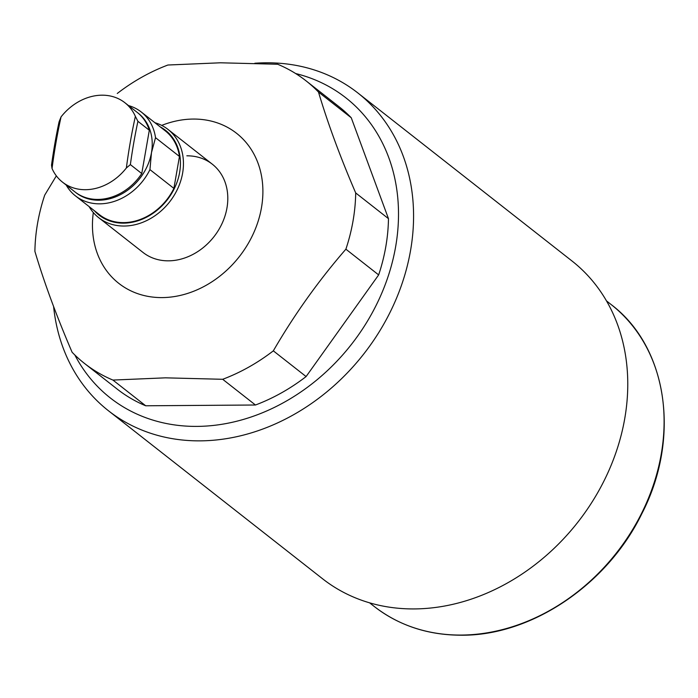 <?xml version="1.0" encoding="UTF-8"?>
<svg xmlns="http://www.w3.org/2000/svg" width="698" height="698" viewBox="0 0 698 698"><rect width="100%" height="100%" fill="white"/><g stroke="black" fill="none" stroke-linecap="round" stroke-linejoin="round"><path stroke-width="1.05" d="M74.817 354.977A190.763 156.631 -51.9 0 0 196.915 426.399A190.763 156.631 -51.9 0 0 391.116 266.645A190.763 156.631 -51.9 0 0 295.655 73.543M254.814 63.256A201.992 165.836 128.1 0 1 266.104 62.803A201.992 165.836 128.1 0 1 357.804 92.921A201.992 165.836 128.1 0 1 393.742 304.59A201.992 165.836 128.1 0 1 200.125 440.857A201.992 165.836 128.1 0 1 108.426 410.738A201.992 165.836 128.1 0 1 53.598 306.527M108.426 410.738L322.616 578.808A201.992 165.836 -51.9 0 0 414.315 608.926A201.992 165.836 -51.9 0 0 607.941 472.659A201.992 165.836 -51.9 0 0 571.994 260.991L357.804 92.921M154.912 122.717A56.11 46.068 128.1 0 1 167.956 129.383A56.11 46.068 128.1 0 1 182.606 173.183A56.11 46.068 128.1 0 1 148.718 219.547A56.11 46.068 128.1 0 1 98.688 217.671L143.038 252.467A56.11 46.068 -51.9 0 0 168.506 260.834A56.11 46.068 -51.9 0 0 222.296 222.985A56.11 46.068 -51.9 0 0 212.305 164.187A56.11 46.068 -51.9 0 0 186.837 155.82M93.323 212.541A95.382 78.316 -51.9 0 0 162.093 297.592A95.382 78.316 -51.9 0 0 261.462 207.742A95.382 78.316 -51.9 0 0 193.25 119.061A95.382 78.316 -51.9 0 0 161.7 125.396M56.346 175.861L44.716 195.126A179.543 147.418 -51.9 0 0 34.9 251.376C44.183 282.559 56.59 316.194 72.112 352.263A179.543 147.418 -51.9 0 0 84.467 363.414A179.543 147.418 -51.9 0 0 112.928 380.07L165.461 377.836L222.688 379.293A179.543 147.418 -51.9 0 0 273.328 350.85C294.399 314.519 318.585 280.631 345.885 249.186A179.543 147.418 -51.9 0 0 355.701 192.936C340.179 156.867 327.781 123.241 318.489 92.057A179.543 147.418 -51.9 0 0 306.134 80.907A179.543 147.418 -51.9 0 0 277.673 64.251L220.437 62.794L167.913 65.019A179.543 147.418 -51.9 0 0 117.273 93.471M112.928 380.07L145.699 405.782L255.459 405.006A179.543 147.418 -51.9 0 0 306.099 376.562L378.656 274.907A179.543 147.418 -51.9 0 0 388.472 218.657L351.26 117.77A179.543 147.418 -51.9 0 0 338.905 106.62L306.134 80.907M222.688 379.293L255.459 405.006M273.328 350.85L306.099 376.562M345.885 249.186L378.656 274.907M355.701 192.936L388.472 218.657M318.489 92.057L351.26 117.77M84.467 363.414L117.238 389.126A179.543 147.418 -51.9 0 0 145.699 405.782M94.405 210.744A53.859 44.227 -51.9 0 0 143.753 218.553A53.859 44.227 -51.9 0 0 179.63 172.406A53.859 44.227 -51.9 0 0 160.208 126.87M98.688 217.671A56.11 46.068 128.1 0 1 89.1 206.582M155.523 137.672L179.456 156.457A53.301 43.765 -51.9 0 0 165.217 130.805L141.284 112.02A53.301 43.765 -51.9 0 1 155.523 137.672L151.475 152.653A50.5 41.461 -51.9 0 0 137.776 112.849M141.284 112.02A53.301 43.765 -51.9 0 0 128.528 105.573M66.179 185.031A53.301 43.765 -51.9 0 0 75.471 195.885A53.301 43.765 -51.9 0 0 149.948 169.614L151.475 152.653A50.5 41.461 -51.9 0 1 120.641 194.55A50.5 41.461 -51.9 0 1 75.445 192.29M179.456 156.457L173.889 188.39L149.948 169.614M75.471 195.885L99.413 214.67A53.301 43.765 -51.9 0 0 173.889 188.39M126.364 167.982A333.976 159.598 -90.4 0 1 130.36 141.781A333.976 159.598 -90.4 0 1 135.368 116.374L137.925 121.312A331.402 158.359 89.6 0 0 130.369 164.606L126.364 167.982A50.5 41.461 -51.9 0 1 62.532 182.169A50.5 41.461 -51.9 0 1 52.045 168.506L51.512 165.164A331.402 158.359 -90.4 0 1 59.068 121.862L61.049 116.898A333.976 159.598 89.6 0 0 56.032 142.305A333.976 159.598 89.6 0 0 52.045 168.506M135.368 116.374A50.5 41.461 -51.9 0 0 124.881 102.719A50.5 41.461 -51.9 0 0 61.049 116.898M62.532 182.169L74.939 191.898A50.5 41.461 -51.9 0 0 141.755 173.549L149.32 130.247L137.925 121.312M130.369 164.606L141.755 173.549M149.32 130.247A50.5 41.461 -51.9 0 0 137.279 112.448L124.881 102.719M461.326 635.067A191.889 157.547 -51.9 0 0 645.266 505.605A191.889 157.547 -51.9 0 0 611.116 304.529C667.698 347.081 680.943 438.283 641.785 513.789C607.391 584.584 531.588 635.756 461.701 635.206C428.223 635.232 399.055 625.644 374.207 606.449A191.889 157.547 -51.9 0 0 461.326 635.067M611.116 304.529L606.501 300.899M374.207 606.449L369.591 602.828M167.956 129.383L212.305 164.187"/></g></svg>
